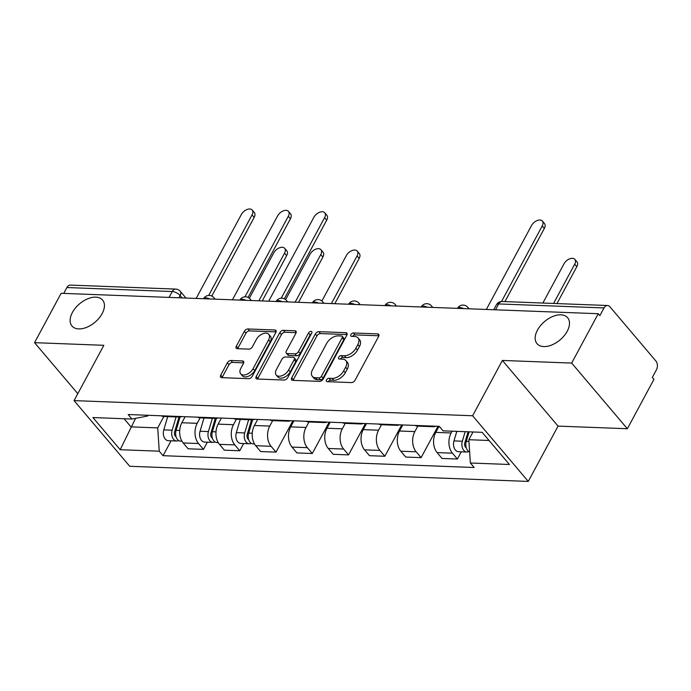 <?xml version="1.0" encoding="UTF-8"?>
<svg xmlns="http://www.w3.org/2000/svg" width="691" height="691" viewBox="0 0 691 691"><rect width="100%" height="100%" fill="white"/><g stroke="black" fill="none" stroke-linecap="round" stroke-linejoin="round"><path stroke-width="1.04" d="M326.523 379.903A2.151 1.287 -40.3 0 0 326.48 381.354A2.151 1.287 -40.3 0 0 327.197 381.674L351.451 382.589A3.075 1.84 -40.3 0 0 355.044 380.24L378.642 336.413A3.075 1.84 -40.3 0 0 378.703 334.34A3.075 1.84 -40.3 0 0 377.675 333.9L353.421 332.976A2.151 1.287 -40.3 0 0 350.907 334.617A2.151 1.287 -40.3 0 0 350.864 336.068A2.151 1.287 -40.3 0 0 351.589 336.387L354.725 336.5A9.847 5.899 -40.3 0 1 358.042 337.925A9.847 5.899 -40.3 0 1 357.834 344.567L355.865 348.221A9.847 5.899 -40.3 0 1 344.368 355.735L341.233 355.615A2.151 1.287 -40.3 0 0 338.711 357.264A2.151 1.287 -40.3 0 0 338.668 358.715A2.151 1.287 -40.3 0 0 339.393 359.026L342.529 359.147A9.847 5.899 -40.3 0 1 345.846 360.572A9.847 5.899 -40.3 0 1 345.638 367.215L343.677 370.868A9.847 5.899 -40.3 0 1 332.172 378.383L329.037 378.262A2.151 1.287 -40.3 0 0 326.523 379.903M102.164 313.593A20.065 12.015 -40.3 0 0 102.588 300.058A20.065 12.015 -40.3 0 0 87.731 298.797A20.065 12.015 -40.3 0 0 72.408 312.47A20.065 12.015 -40.3 0 0 71.985 326.005A20.065 12.015 -40.3 0 0 86.841 327.266A20.065 12.015 -40.3 0 0 102.164 313.593M567.216 331.265A20.065 12.015 -40.3 0 0 567.631 317.722A20.065 12.015 -40.3 0 0 552.774 316.469A20.065 12.015 -40.3 0 0 537.451 330.134A20.065 12.015 -40.3 0 0 537.028 343.677A20.065 12.015 -40.3 0 0 551.893 344.93A20.065 12.015 -40.3 0 0 567.216 331.265M230.941 360.495A3.075 1.84 -40.3 0 0 227.348 362.844L220.731 375.144A3.075 1.84 -40.3 0 0 220.662 377.217A3.075 1.84 -40.3 0 0 221.699 377.657L248.63 378.685A3.075 1.84 -40.3 0 0 252.224 376.336L275.821 332.509A3.075 1.84 -40.3 0 0 275.89 330.436A3.075 1.84 -40.3 0 0 274.854 329.987L247.922 328.968A3.075 1.84 -40.3 0 0 244.329 331.317L236.331 346.165A3.075 1.84 -40.3 0 0 236.262 348.247A3.075 1.84 -40.3 0 0 237.298 348.687L248.829 349.128A3.075 1.84 -40.3 0 0 252.422 346.778L256.387 339.411A8.232 4.932 -40.3 0 1 262.675 333.805A8.232 4.932 -40.3 0 1 268.764 334.323A8.232 4.932 -40.3 0 1 268.592 339.877L253.061 368.726A8.232 4.932 -40.3 0 1 246.773 374.332A8.232 4.932 -40.3 0 1 240.675 373.822A8.232 4.932 -40.3 0 1 240.848 368.268L243.439 363.457A3.075 1.84 -40.3 0 0 243.5 361.376A3.075 1.84 -40.3 0 0 242.463 360.935L230.941 360.495L232.565 362.412A3.075 1.84 -40.3 0 0 228.971 364.762L222.347 377.053A3.075 1.84 -40.3 0 0 222.096 377.675M502.383 360.443L558.06 426.105L627.35 428.74L571.673 363.077L502.383 360.443L472.601 415.757L74.058 400.616L103.84 345.301L34.55 342.667L61.128 293.304L598.259 313.714L599.883 315.632L604.02 307.936L498.686 303.936A6.271 2.747 -151.7 0 0 496.414 304.791L493.745 309.741M571.673 363.077L598.259 313.714M291.706 377.839A3.075 1.84 -40.3 0 0 291.645 379.912A3.075 1.84 -40.3 0 0 292.682 380.361L319.613 381.38A3.075 1.84 -40.3 0 0 323.207 379.031L346.804 335.204A3.075 1.84 -40.3 0 0 346.865 333.131A3.075 1.84 -40.3 0 0 345.828 332.691L318.897 331.663A3.075 1.84 -40.3 0 0 315.303 334.012L291.706 377.839L293.33 379.748A3.075 1.84 -40.3 0 0 293.07 380.37M284.122 380.033L257.19 379.014A3.075 1.84 -40.3 0 1 256.154 378.564A3.075 1.84 -40.3 0 1 256.214 376.491L279.812 332.665A3.075 1.84 -40.3 0 1 283.414 330.315L294.936 330.756A3.075 1.84 -40.3 0 1 295.973 331.196A3.075 1.84 -40.3 0 1 295.903 333.278L286.333 351.045A3.075 1.84 -40.3 0 0 286.273 353.127A3.075 1.84 -40.3 0 0 287.309 353.567L294.953 353.861A3.075 1.84 -40.3 0 0 298.547 351.512L308.514 333.01A2.151 1.287 -40.3 0 1 310.155 331.542A2.151 1.287 -40.3 0 1 311.753 331.671A2.151 1.287 -40.3 0 1 311.71 333.131L287.715 377.683A3.075 1.84 -40.3 0 1 284.122 380.033M627.35 428.74L653.936 379.376L652.313 377.459L656.45 369.771A6.271 4.198 92.2 0 0 655.871 360.987L609.937 306.804A6.271 4.198 92.2 0 0 607.501 305.5A6.271 4.198 92.2 0 0 604.02 307.936M558.06 426.105L528.278 481.42L129.735 466.278L74.058 400.616M34.55 342.667L77.798 393.671M63.727 293.407L66.889 287.534A6.271 4.198 -87.8 0 1 70.378 285.098L175.713 289.097A6.271 4.198 92.2 0 0 172.223 291.533L66.889 287.534M435.788 426.217A14.416 9.657 -87.8 0 1 433.032 426.701A14.416 9.657 -87.8 0 1 430.329 426.01M439.027 426.338L435.771 432.385A14.416 9.657 92.2 0 0 437.092 452.605L452.441 453.184A14.416 9.657 -87.8 0 1 451.119 432.972L452.069 431.193M452.441 453.184L457.39 459.023L461.268 451.819M414.98 425.423A14.416 9.657 92.2 0 0 417.692 426.114L433.032 426.701M437.092 452.605L442.041 458.444L457.39 459.023M399.519 424.835A14.416 9.657 -87.8 0 1 396.764 425.319A14.416 9.657 -87.8 0 1 394.051 424.628M437.99 426.304L421.113 457.641L416.163 451.802A14.416 9.657 -87.8 0 1 414.842 431.59L417.787 426.122M378.711 424.049A14.416 9.657 92.2 0 0 381.415 424.74L396.764 425.319M402.749 424.965L399.493 431.003A14.416 9.657 92.2 0 0 400.815 451.223L405.772 457.062L421.113 457.641M363.241 423.462A14.416 9.657 -87.8 0 1 360.486 423.946A14.416 9.657 -87.8 0 1 357.783 423.255M401.721 424.922L384.844 456.267L379.895 450.428A14.416 9.657 -87.8 0 1 378.564 430.208L381.51 424.74M342.434 422.667A14.416 9.657 92.2 0 0 345.146 423.358L360.486 423.946M366.48 423.583L363.224 429.629A14.416 9.657 92.2 0 0 364.546 449.841L369.495 455.68L384.844 456.267M326.973 422.08A14.416 9.657 -87.8 0 1 324.217 422.564A14.416 9.657 -87.8 0 1 321.505 421.873M365.444 423.54L348.566 454.885L343.617 449.046A14.416 9.657 -87.8 0 1 342.295 428.835L345.241 423.367M306.156 421.294A14.416 9.657 92.2 0 0 308.868 421.985L324.217 422.564M330.203 422.201L326.947 428.247A14.416 9.657 92.2 0 0 328.268 448.468L333.226 454.307L348.566 454.885M290.695 420.707A14.416 9.657 -87.8 0 1 287.94 421.19A14.416 9.657 -87.8 0 1 285.236 420.499M329.175 422.166L312.297 453.512L307.348 447.673A14.416 9.657 -87.8 0 1 306.018 427.453L308.963 421.985M269.887 419.912A14.416 9.657 92.2 0 0 272.6 420.603L287.94 421.19M293.934 420.828L290.678 426.874A14.416 9.657 92.2 0 0 291.999 447.086L296.949 452.925L312.297 453.512M254.426 419.325A14.416 9.657 -87.8 0 1 251.671 419.808A14.416 9.657 -87.8 0 1 248.959 419.117M292.898 420.784L276.02 452.13L271.071 446.291A14.416 9.657 -87.8 0 1 269.749 426.079L272.695 420.612M233.61 418.539A14.416 9.657 92.2 0 0 236.322 419.23L251.671 419.808M257.657 419.446L254.4 425.492A14.416 9.657 92.2 0 0 255.722 445.712L260.671 451.551L276.02 452.13M218.149 417.951A14.416 9.657 -87.8 0 1 215.393 418.435A14.416 9.657 -87.8 0 1 212.69 417.735M243.629 443.544L239.751 450.757L234.793 444.918A14.416 9.657 -87.8 0 1 233.472 424.697L236.417 419.23M197.341 417.157A14.416 9.657 92.2 0 0 200.053 417.848L215.393 418.435M221.379 418.072L218.131 424.119A14.416 9.657 92.2 0 0 219.453 444.33L224.402 450.169L239.751 450.757M181.88 416.569A14.416 9.657 -87.8 0 1 179.124 417.053A14.416 9.657 -87.8 0 1 176.412 416.362M207.352 442.171L203.474 449.375L198.524 443.536A14.416 9.657 -87.8 0 1 197.203 423.324L200.148 417.856M161.063 415.775A14.416 9.657 92.2 0 0 163.776 416.474L179.124 417.053M185.11 416.69L181.854 422.737A14.416 9.657 92.2 0 0 183.175 442.957L188.125 448.796L203.474 449.375M472.998 431.987L468.835 439.718L489.064 440.487M124.069 418.729L130.979 426.883L157.721 427.893L159.25 451.188L120.182 449.703L92.914 417.545L131.972 419.031L128.163 414.531L439.277 426.347L443.086 430.847L482.154 432.333L509.422 464.49L470.364 463.005L468.835 439.718M159.25 451.188L163.059 455.689L474.173 467.505L470.364 463.005M472.601 415.757L528.278 481.42M135.583 418.34L120.182 449.703M148.055 415.282L147.658 416.025L131.972 419.031M157.721 427.893L163.871 416.474M171.083 440.789L163.059 455.689M328.208 381.708A2.151 1.287 -40.3 0 1 330.661 380.18L333.796 380.292A9.847 5.899 -40.3 0 0 345.293 372.777L343.677 370.868M345.846 360.572L347.469 362.481A9.847 5.899 -40.3 0 1 347.262 369.132L345.293 372.777M358.042 337.925L359.666 339.842A9.847 5.899 -40.3 0 1 359.458 346.485L357.489 350.138A9.847 5.899 -40.3 0 1 345.992 357.653L342.848 357.532A2.151 1.287 -40.3 0 0 340.404 359.061M378.901 335.791L355.044 334.893A2.151 1.287 -40.3 0 0 352.591 336.422M347.063 334.582L320.52 333.58A3.075 1.84 -40.3 0 0 316.927 335.93L293.33 379.748M318.94 377.873A2.151 1.287 -40.3 0 0 321.453 376.232L342.166 337.761A2.151 1.287 -40.3 0 0 342.209 336.31A2.151 1.287 -40.3 0 0 341.484 335.999L338.175 335.878A9.847 5.899 -40.3 0 0 326.679 343.384L312.522 369.685A9.847 5.899 -40.3 0 0 312.315 376.327A9.847 5.899 -40.3 0 0 315.632 377.752L318.94 377.873L320.564 379.791A2.151 1.287 -40.3 0 0 323.077 378.15L321.453 376.232M342.209 336.31L343.833 338.227A2.151 1.287 -40.3 0 1 343.79 339.678L323.077 378.15M312.315 376.327L313.939 378.245A9.847 5.899 -40.3 0 0 317.247 379.67L315.632 377.752M320.564 379.791L317.247 379.67M296.163 332.656L285.029 332.233A3.075 1.84 -40.3 0 0 281.436 334.574L257.838 378.4A3.075 1.84 -40.3 0 0 257.588 379.022M286.273 353.127L287.897 355.036A3.075 1.84 -40.3 0 0 288.933 355.485L296.577 355.77A3.075 1.84 -40.3 0 0 300.17 353.429L310.138 334.919L308.514 333.01M311.442 333.615A2.151 1.287 -40.3 0 0 310.138 334.919M276.409 369.495A8.232 4.932 -40.3 0 0 276.236 375.049A8.232 4.932 -40.3 0 0 282.334 375.559A8.232 4.932 -40.3 0 0 288.613 369.953L294.09 359.786A3.075 1.84 -40.3 0 0 294.15 357.713A3.075 1.84 -40.3 0 0 293.122 357.264L285.469 356.979A3.075 1.84 -40.3 0 0 281.876 359.329L276.409 369.495M276.236 375.049L277.86 376.958A8.232 4.932 -40.3 0 0 283.949 377.476A8.232 4.932 -40.3 0 0 290.237 371.87L288.613 369.953M294.15 357.713L295.774 359.631A3.075 1.84 -40.3 0 1 295.713 361.704L290.237 371.87M243.698 362.835L232.565 362.412M240.675 373.822L242.299 375.731A8.232 4.932 -40.3 0 0 248.397 376.25A8.232 4.932 -40.3 0 0 254.685 370.644L253.061 368.726M268.764 334.323L270.388 336.232A8.232 4.932 -40.3 0 1 270.216 341.795L254.685 370.644M276.08 331.887L249.546 330.877A3.075 1.84 -40.3 0 0 245.944 333.226L237.954 348.083A3.075 1.84 -40.3 0 0 237.695 348.705M468.092 431.797L464.827 442.767A3.757 2.522 92.2 0 0 466.295 447.777M465.173 431.685L462.339 441.212A7.834 5.252 92.2 0 0 466.831 452.026A7.834 5.252 92.2 0 0 468.835 451.525M456.803 431.365L453.97 440.893A7.834 5.252 92.2 0 0 458.461 451.707L466.831 452.026M468.446 431.815L467.652 433.292M553.577 303.453L574.705 264.212A7.212 4.319 -40.3 0 0 574.852 259.341A7.212 4.319 -40.3 0 0 569.514 258.892A7.212 4.319 -40.3 0 0 564.011 263.807L542.876 303.047M469.12 431.84L466.287 441.359A7.834 5.252 92.2 0 0 469.638 451.94M574.852 259.341L576.968 261.837A7.212 4.319 139.7 0 1 576.812 266.7L556.955 303.582M501.536 301.509L542.236 225.922A7.212 4.319 -40.3 0 0 542.392 221.06L544.499 223.547A7.212 4.319 139.7 0 1 544.353 228.41L504.94 301.604M542.392 221.06A7.212 4.319 -40.3 0 0 537.054 220.602A7.212 4.319 -40.3 0 0 531.543 225.516L486.343 309.464M251.559 419.808L247.188 434.492A3.757 2.522 92.2 0 0 248.648 439.511M248.639 419.696L244.7 432.946A7.834 5.252 92.2 0 0 249.192 443.76A7.834 5.252 92.2 0 0 251.196 443.259M240.269 419.377L236.322 432.626A7.834 5.252 92.2 0 0 240.822 443.441L249.192 443.76M252.336 420.689L250.004 425.017M331.412 303.574L357.066 255.938A7.212 4.319 -40.3 0 0 357.212 251.075A7.212 4.319 -40.3 0 0 351.874 250.626A7.212 4.319 -40.3 0 0 346.364 255.532L321.885 301M252.612 419.774L248.648 433.093A7.834 5.252 92.2 0 0 253.148 443.907L254.495 443.959M357.212 251.075L359.32 253.562A7.212 4.319 139.7 0 1 359.173 258.434L334.798 303.703M281.228 298.201L324.597 217.656A7.212 4.319 -40.3 0 0 324.753 212.785L326.86 215.281A7.212 4.319 139.7 0 1 326.705 220.144L284.346 298.814M324.753 212.785A7.212 4.319 -40.3 0 0 319.406 212.336A7.212 4.319 -40.3 0 0 313.904 217.25L268.704 301.19M215.281 418.426L210.919 433.119A3.757 2.522 92.2 0 0 212.379 438.137M212.362 418.314L208.423 431.564A7.834 5.252 92.2 0 0 212.923 442.378A7.834 5.252 92.2 0 0 214.918 441.877M203.992 418.003L200.053 431.244A7.834 5.252 92.2 0 0 204.545 442.067L212.923 442.378M216.067 419.316L213.735 423.643M295.143 302.2L320.788 254.564A7.212 4.319 -40.3 0 0 320.944 249.701A7.212 4.319 -40.3 0 0 315.597 249.244A7.212 4.319 -40.3 0 0 310.095 254.158L285.616 299.626M216.335 418.4L212.379 431.72A7.834 5.252 92.2 0 0 216.87 442.534L218.218 442.585M320.944 249.701L323.051 252.189A7.212 4.319 139.7 0 1 322.896 257.052L298.521 302.33M244.951 296.819L288.328 216.274A7.212 4.319 -40.3 0 0 288.475 211.411L290.583 213.899A7.212 4.319 139.7 0 1 290.436 218.762L248.078 297.432M288.475 211.411A7.212 4.319 -40.3 0 0 283.137 210.954A7.212 4.319 -40.3 0 0 277.627 215.868L232.426 299.816M179.012 417.053L174.642 431.737A3.757 2.522 92.2 0 0 176.101 436.755M176.093 416.941L172.154 430.191A7.834 5.252 92.2 0 0 176.646 441.005A7.834 5.252 92.2 0 0 178.641 440.504M167.714 416.621L163.776 429.871A7.834 5.252 92.2 0 0 168.276 440.685L176.646 441.005M179.79 417.934L177.457 422.261M258.866 300.818L284.519 253.182A7.212 4.319 -40.3 0 0 284.666 248.319A7.212 4.319 -40.3 0 0 279.328 247.87A7.212 4.319 -40.3 0 0 273.817 252.776L249.339 298.244M180.066 417.019L176.101 430.338A7.834 5.252 92.2 0 0 180.601 441.152L181.949 441.204M284.666 248.319L286.774 250.807A7.212 4.319 139.7 0 1 286.627 255.67L262.252 300.948M208.682 295.446L252.051 214.901A7.212 4.319 -40.3 0 0 252.198 210.029L254.314 212.517A7.212 4.319 139.7 0 1 254.158 217.389L211.8 296.059M252.198 210.029A7.212 4.319 -40.3 0 0 246.86 209.58A7.212 4.319 -40.3 0 0 241.358 214.495L196.158 298.434M182.13 297.907L180.118 295.541A6.271 2.747 -151.7 0 0 172.223 291.533L169.062 297.406M178.917 297.778L180.118 295.541A6.271 3.757 139.7 0 0 180.256 291.308A6.271 6.271 0 0 0 175.713 289.097M219.453 444.33L234.793 444.918M255.722 445.712L271.071 446.291M291.999 447.086L307.348 447.673M328.268 448.468L343.617 449.046M364.546 449.841L379.895 450.428M400.815 451.223L416.163 451.802M183.175 442.957L198.524 443.536M181.854 422.737L197.203 423.324M218.131 424.119L233.472 424.697M254.4 425.492L269.749 426.079M290.678 426.874L306.018 427.453M326.947 428.247L342.295 428.835M363.224 429.629L378.564 430.208M399.493 431.003L414.842 431.59M435.771 432.385L451.119 432.972M463.644 308.601A6.271 2.747 -151.7 0 0 457.477 308.367A6.271 6.271 0 0 1 467.772 307.296A6.271 3.757 139.7 0 1 468.343 308.782M427.366 307.219A6.271 2.747 -151.7 0 0 421.199 306.985A6.271 6.271 0 0 1 431.495 305.914A6.271 3.757 139.7 0 1 432.065 307.4M391.097 305.845A6.271 2.747 -151.7 0 0 384.93 305.612A6.271 6.271 0 0 1 395.226 304.541A6.271 3.757 139.7 0 1 395.796 306.018M354.82 304.463A6.271 2.747 -151.7 0 0 348.653 304.23A6.271 6.271 0 0 1 358.949 303.159A6.271 3.757 139.7 0 1 359.519 304.645M318.551 303.09A6.271 2.747 -151.7 0 0 312.384 302.857A6.271 6.271 0 0 1 322.68 301.786A6.271 3.757 139.7 0 1 323.25 303.263M282.274 301.708A6.271 2.747 -151.7 0 0 276.106 301.475A6.271 6.271 0 0 1 286.402 300.404A6.271 3.757 139.7 0 1 286.972 301.889M246.005 300.335A6.271 2.747 -151.7 0 0 239.837 300.093A6.271 6.271 0 0 1 250.125 299.022A6.271 3.757 139.7 0 1 250.703 300.507M209.727 298.953A6.271 2.747 -151.7 0 0 203.56 298.719A6.271 6.271 0 0 1 213.856 297.648A6.271 3.757 139.7 0 1 214.426 299.134M495.525 309.81L498.686 303.936A6.271 4.198 92.2 0 1 502.167 301.501A6.271 6.271 0 0 0 496.414 304.791M333.796 380.292L332.172 378.383M347.262 369.132L345.638 367.215M342.848 357.532L341.233 355.615M345.992 357.653L344.368 355.735M357.489 350.138L355.865 348.221M359.458 346.485L357.834 344.567M355.044 334.893L353.421 332.976M378.979 335.437L377.675 333.9M330.661 380.18L329.037 378.262M316.927 335.93L315.303 334.012M320.52 333.58L318.897 331.663M347.141 334.228L345.828 332.691M343.79 339.678L342.166 337.761M257.838 378.4L256.214 376.491M281.436 334.574L279.812 332.665M285.029 332.233L283.414 330.315M296.24 332.293L294.936 330.756M288.933 355.485L287.309 353.567M296.577 355.77L294.953 353.861M300.17 353.429L298.547 351.512M295.713 361.704L294.09 359.786M243.776 362.473L242.463 360.935M270.216 341.795L268.592 339.877M237.954 348.083L236.331 346.165M245.944 333.226L244.329 331.317M249.546 330.877L247.922 328.968M276.158 331.533L274.854 329.987M222.347 377.053L220.731 375.144M228.971 364.762L227.348 362.844M465.967 446.377L465.017 446.343M462.339 441.212L453.97 440.893M468.947 441.463L466.287 441.359M576.812 266.7L574.705 264.212M542.236 225.922L544.353 228.41M248.328 438.111L247.378 438.068M244.7 432.946L236.322 432.626M252.25 433.231L248.648 433.093M359.173 258.434L357.066 255.938M324.597 217.656L326.705 220.144M212.051 436.729L211.101 436.695M208.423 431.564L200.053 431.244M215.981 431.849L212.379 431.72M322.896 257.052L320.788 254.564M288.328 216.274L290.436 218.762M175.782 435.356L174.823 435.313M172.154 430.191L163.776 429.871M179.703 430.476L176.101 430.338M286.627 255.67L284.519 253.182M252.051 214.901L254.158 217.389M469.051 308.808L467.772 307.296M432.773 307.426L431.495 305.914M396.504 306.053L395.226 304.541M360.227 304.671L358.949 303.159M323.958 303.289L322.68 301.786M287.681 301.915L286.402 300.404M251.412 300.533L250.125 299.022M215.134 299.16L213.856 297.648M180.256 291.308L185.965 298.046M502.167 301.501L607.501 305.5"/></g></svg>
